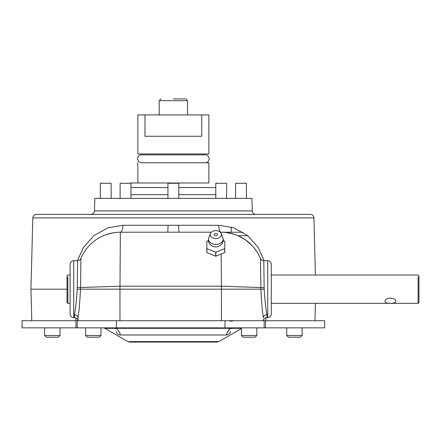 <?xml version="1.0" encoding="UTF-8"?>
<svg xmlns="http://www.w3.org/2000/svg" width="441" height="441" viewBox="0 0 441 441"><rect width="100%" height="100%" fill="white"/><g stroke="black" fill="none" stroke-linecap="round" stroke-linejoin="round"><path stroke-width="0.66" d="M314.957 320.734L315.414 303.331L314.957 320.734M265.802 320.734L265.879 317.807M75.775 317.889L75.846 320.734M67.01 289.175L30.953 289.175L32.816 217.898L313.92 217.898L315.414 275.019L313.92 217.898A3.589 3.589 0 0 0 310.332 214.403A3.589 3.589 0 0 1 313.92 217.898A3.589 3.589 0 0 0 310.332 214.403L36.405 214.403A3.589 3.589 0 0 0 32.816 217.898A3.589 3.589 0 0 1 36.405 214.403L255.846 214.403C253.713 214.205 252.517 213.042 252.258 210.908L94.479 210.908C94.225 213.042 93.029 214.205 90.89 214.403M30.953 289.175L31.78 320.734L30.953 289.175L32.816 217.898M263.332 320.734L263.36 319.731M267.72 260.692L267.72 317.658A3.561 3.561 0 0 0 271.281 314.097L271.281 264.253A3.561 3.561 0 0 0 267.72 260.692L263.79 260.692L264.181 289.175C264.936 300.779 265.873 309.284 266.998 314.698L266.921 317.266M263.36 320.734L263.393 320.535A3.589 3.589 1.5 0 0 263.36 320.734A3.589 3.589 1.5 0 1 266.91 317.658L267.72 317.658M264.181 289.175L260.868 289.175C261.546 302.201 262.395 311.748 263.409 317.818A3.589 3.214 -178.5 0 1 266.998 314.698M271.281 289.175L271.281 303.331L418.096 303.331L418.096 276.849M261.629 259.964L260.477 258.481A3.589 3.589 88.2 0 0 263.79 260.692M260.499 258.531L259.821 256.993M247.021 241.006L245.571 239.943M243.14 238.361L241.006 237.153M234.524 234.386L227.832 232.749M221.189 254.022L221.399 286.192L119.996 286.192L120.349 232.209L211.36 232.209M264.198 260.692L258.172 247.351L247.517 235.472L233.669 227.799L218.753 225.274A7.122 2.299 -90 0 0 221.046 232.209L220.257 232.209L221.046 232.209A42.727 42.727 178.5 0 1 260.477 258.481L260.84 287.549L221.432 286.192M260.477 258.481A42.727 42.727 178.5 0 0 221.046 232.209L221.051 233.217M222.606 232.236L242.941 232.236M231.277 227.038L231.277 232.236M264.148 287.648L260.84 287.549L260.868 289.175L80.532 289.175L80.918 258.481L79.793 259.947M119.963 286.192L77.247 287.626M77.225 289.175C76.486 300.756 75.554 309.262 74.424 314.692A3.561 3.192 178.5 0 1 77.985 317.785L78.063 320.734L77.985 317.785C78.994 311.699 79.843 302.162 80.527 289.175L77.225 289.175L77.605 260.692A3.589 3.589 60.8 0 0 80.918 258.481A42.727 42.727 -178.5 0 1 120.349 232.209A42.727 42.727 -178.5 0 0 80.918 258.481M74.424 314.692L74.512 317.658L73.702 317.658L73.702 260.692L77.605 260.692M67.01 277.593L67.01 302.476L67.864 303.331L70.113 303.331L70.113 275.019L67.864 275.019L67.01 275.873L67.01 296.876M70.113 303.331L70.113 314.069C70.328 316.247 71.525 317.443 73.702 317.658M218.753 225.274L122.901 225.274L107.99 227.799L94.01 235.571L83.366 247.533L77.456 260.692M310.332 214.403L246.431 214.403M235.604 214.403L226.613 214.403M215.792 214.403L178.781 214.403M167.955 214.403L130.944 214.403L167.955 214.403M120.123 214.403L111.132 214.403L120.123 214.403M94.479 210.908L94.804 198.367L251.932 198.367L252.258 210.908M178.781 194.668L215.792 194.668M167.955 194.668L130.944 194.668M122.901 225.274A7.122 2.552 -90 0 1 120.354 232.209M113.569 232.749L106.783 234.419M100.195 237.258L99.291 237.754M94.925 240.593L94.109 241.216M81.398 257.379L80.901 258.525M67.01 299.081L67.01 301.892M67.864 303.331L67.864 276.849M395.88 301.495C396.2 303.921 384.739 303.926 385.054 301.495C384.734 297.058 396.194 297.047 395.88 301.495M418.95 296.876L418.95 275.873L418.096 275.019L271.281 275.019M418.95 277.593L418.95 302.476L418.096 303.331M418.95 301.892L418.95 299.081M100.311 198.367L100.311 183.274L111.132 183.274L111.132 198.367M120.123 198.367L120.123 183.274L130.944 183.274L130.944 198.367M167.955 198.367L167.955 183.274L178.781 183.274L178.781 198.367M215.792 198.367L215.792 183.274L226.613 183.274L226.613 198.367M235.604 198.367L235.604 183.274L246.431 183.274L246.431 198.367M22.05 320.734L77.236 320.734L77.236 327.856L22.05 327.856L22.05 320.734L22.05 327.856M324.686 320.734L324.686 327.856L324.686 320.734L265.554 320.734L265.554 327.856L77.236 327.856M77.236 320.734L265.554 320.734M230.103 321.28L233.857 320.734M233.278 320.789L232.6 320.976M324.686 327.856L265.554 327.856M173.368 342.095L217.049 342.095L173.368 342.095L217.049 342.095L218.83 341.621L127.907 341.621L129.687 342.095L173.368 342.095L129.687 342.095M113.982 328.043L114.616 328.33A3.561 2.332 -60.1 0 0 116.391 328.33L230.345 328.33C227.385 331.389 226.2 333.589 226.773 334.934C226.001 334.217 227.192 332.018 230.345 328.33L233.454 327.883M116.396 328.33L116.391 328.33C119.428 331.615 120.614 333.831 119.963 334.973C120.652 333.953 119.467 331.742 116.391 328.33L113.398 327.9M229.502 328.942L230.345 328.33A3.561 2.332 60.1 0 0 232.12 328.33L232.12 328.33M233.306 327.906L232.677 328.071M114.616 328.33L112.841 327.856M114.627 328.336L104.892 328.33L103.111 327.856M119.704 332.938L119.798 333.324M264.159 320.734L264.159 327.856M302.113 327.856L302.113 335.491L286.733 335.491L286.733 327.856M286.733 335.491L288.442 337.2L300.404 337.2L302.113 335.491M256.827 327.856L256.827 335.491L241.442 335.491L241.442 327.856M241.442 335.491L243.151 337.2L255.119 337.2L256.827 335.491M100.961 327.856L100.961 335.491L85.582 335.491L85.582 327.856M85.582 335.491L87.29 337.2L99.253 337.2L100.961 335.491M60.004 327.856L60.004 335.491L44.624 335.491L44.624 327.856M44.624 335.491L46.333 337.2L58.295 337.2L60.004 335.491M215.809 235.808A1.681 1.191 180 0 1 214.128 234.618A1.681 1.191 180 0 1 215.809 233.432A1.681 1.191 180 0 1 217.49 234.618A1.681 1.191 180 0 1 215.809 235.808M215.809 230.654A5.606 3.963 0 0 0 210.39 233.598A5.606 3.963 0 0 0 215.809 238.587A5.606 3.963 0 0 0 221.228 233.598A5.606 3.963 0 0 0 215.809 230.654M208.769 237.897C207.75 241.8 209.117 244.628 212.871 246.381A6.168 4.36 180 0 0 215.809 246.91A6.168 4.36 0 0 0 218.747 246.381C222.782 243.763 224.149 240.935 222.848 237.897A7.288 5.154 180 0 1 215.809 244.38A7.288 5.154 0 0 1 208.769 237.897L210.39 233.598M215.881 252.224A10.319 7.293 180 0 1 215.809 252.224A10.319 7.293 180 0 1 215.737 252.224L215.737 256.188A10.319 7.293 0 0 0 215.809 256.188A10.319 7.293 0 0 0 215.881 256.188L215.881 252.224L224.706 248.619A10.319 7.293 0 0 0 224.778 248.531L224.778 241.326A10.319 7.293 0 0 0 224.706 241.233L223.245 240.593M215.737 256.188L206.912 252.583A10.319 7.293 180 0 1 206.84 252.495L206.84 248.531A10.319 7.293 0 0 0 206.912 248.619L215.737 252.224M224.778 248.531L224.778 252.495A10.319 7.293 180 0 1 224.706 252.583L215.881 256.188M208.373 240.593L206.912 241.233A10.319 7.293 0 0 0 206.84 241.326L206.84 241.414M206.84 241.326L206.84 248.531M206.912 248.619L206.912 252.583M224.706 252.583L224.706 248.619M173.363 98.905L185.733 98.905L173.363 98.905M185.733 98.905L187.513 100.686L159.229 100.686L159.229 114.914L137.862 114.914L137.862 153.937L208.874 153.937L208.874 114.914L137.862 114.914M159.229 114.914L208.874 114.914M144.984 114.914L144.984 136.275L201.741 136.275L144.984 136.275M201.741 114.914L201.741 136.275M205.451 162.762L208.874 162.762L208.874 182.987L130.503 182.987L130.503 183.274M208.874 162.762L141.285 162.762M208.874 182.987L130.503 182.987M215.792 187.546L178.781 187.546M167.955 187.546L130.944 187.546M263.393 320.535A3.589 3.589 1.5 0 1 266.91 317.658M238.035 235.731L247.836 235.731M119.963 320.734L119.98 286.192M221.432 320.734L221.415 286.192M221.046 232.209L220.257 232.209M178.66 225.274L178.925 232.209M168.082 225.274L167.812 232.209M75.957 320.734L75.957 327.856M241.442 328.33L232.115 328.33M116.402 320.734L116.402 327.856M224.993 320.734L224.993 327.856M70.113 289.175L70.113 264.28C70.351 262.081 71.547 260.885 73.702 260.692M78.04 320.734C77.627 318.832 76.453 317.807 74.518 317.658M77.985 317.785L78.057 320.541M227.021 232.627L234.662 234.436M238.68 236.018L245.417 239.838L252.092 245.576M253.966 247.699L256.607 251.254M257.957 253.415L259.947 257.263M218.83 341.621L241.442 328.562M127.907 341.621L104.892 328.33M233.085 327.95L232.346 328.209M230.334 331.395C230.555 332.922 229.364 334.118 226.773 334.978L119.963 334.978C117.521 334.372 116.336 333.181 116.402 331.406M221.228 233.598L222.848 237.897M161.009 98.905L159.229 100.686M187.513 100.686L187.513 114.914M137.862 162.762L137.862 182.987M216.233 182.987L216.233 183.274M205.33 154.846L141.412 154.846M205.423 162.768L207.038 162.387L208.24 161.516L209.315 158.804C208.428 155.949 207.193 154.631 205.605 154.852L141.131 154.852C139.543 154.631 138.309 155.949 137.421 158.804L138.656 161.676L141.329 162.768M205.379 162.768L141.363 162.768"/></g></svg>
